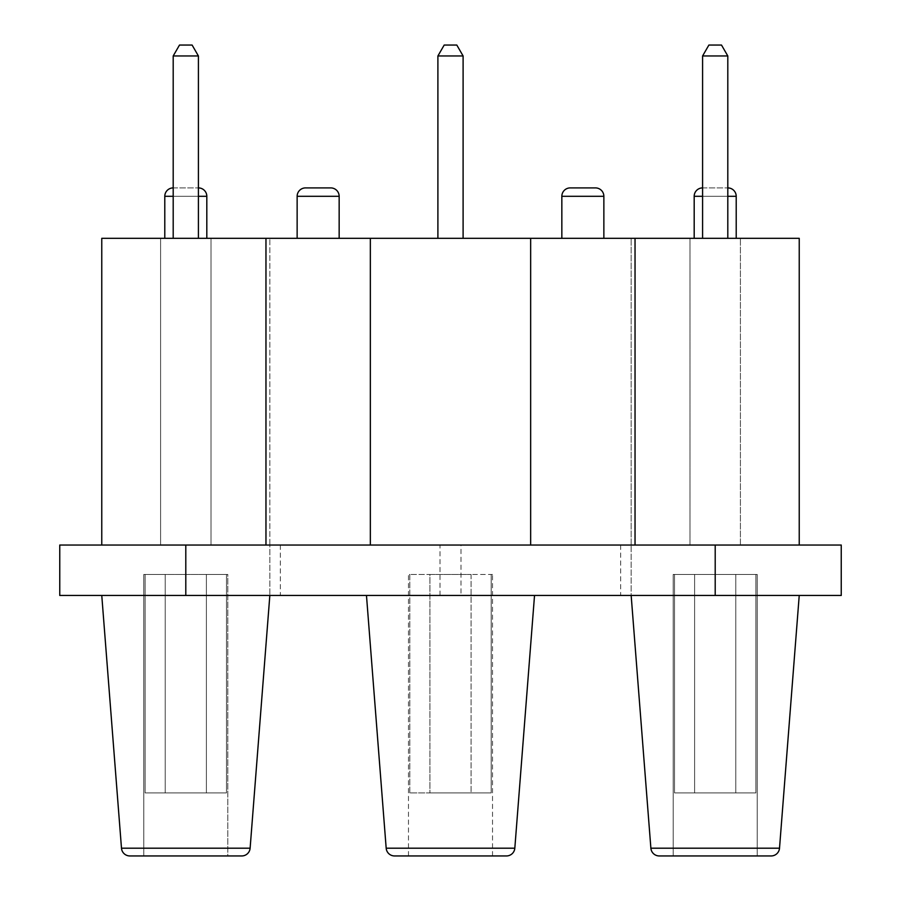 <?xml version="1.0" encoding="UTF-8"?>
<svg xmlns="http://www.w3.org/2000/svg" width="901" height="901" viewBox="0 0 901 901"><rect width="100%" height="100%" fill="white"/><g stroke="black" fill="none" stroke-linecap="round" stroke-linejoin="round"><path stroke-width="0.68" stroke-dasharray="4.5 3.38" d="M736.207 238.326L736.207 196.305L694.187 196.305L736.207 196.305L694.187 196.305L694.187 238.326L736.207 238.326L694.187 238.326M173.195 187.904L198.411 187.904L173.195 187.904A8.402 8.402 0 0 0 164.793 196.305L206.813 196.305L164.793 196.305L164.793 238.326L206.813 238.326L206.813 196.305L164.793 196.305M702.589 187.904L727.805 187.904L702.589 187.904A8.402 8.402 0 0 0 694.187 196.305M206.813 238.326L164.793 238.326M198.411 187.904A8.402 8.402 0 0 1 206.813 196.305M603.861 238.326L561.841 238.326L603.861 238.326M727.805 187.904A8.402 8.402 0 0 1 736.207 196.305M339.159 238.326L297.139 238.326L339.159 238.326M779.511 848.201L650.882 848.201L779.511 848.201A8.402 8.402 0 0 1 771.143 855.95L659.262 855.95L771.143 855.95A8.402 8.402 0 0 0 779.511 848.201L799.232 595.448L631.162 595.448L799.232 595.448L631.162 595.448L631.162 545.037L631.162 595.448L841.241 595.448L841.241 545.037L715.203 545.037L715.203 595.448L631.162 595.448L799.232 595.448L779.511 848.201L650.882 848.201L631.162 595.448L461.008 595.448L461.008 545.037L689.986 545.037L689.986 238.326L101.768 238.326L160.592 238.326L101.768 238.326L160.592 238.326L101.768 238.326L101.768 545.037L160.592 545.037L160.592 238.326L160.592 545.037L101.768 545.037L160.592 545.037L160.592 238.326L160.592 545.037L101.768 545.037L101.768 238.326M280.335 545.037L280.335 595.448L59.759 595.448L59.759 545.037L530.655 545.037L211.014 545.037L211.014 238.326L211.014 545.037L269.838 545.037L269.838 595.448L269.838 545.037L211.014 545.037L211.014 238.326L211.014 545.037L269.838 545.037L269.838 238.326L269.838 545.037L461.008 545.037M370.345 545.037L370.345 238.326M715.203 545.037L530.655 545.037L530.655 238.326M280.335 595.448L461.008 595.448M674.511 792.925L674.511 574.444L694.615 574.444L694.615 792.925L755.883 792.925L755.883 574.444L757.212 574.444L735.779 574.444L755.883 574.444L735.779 574.444L735.779 792.925L755.883 792.925L755.883 574.444L735.779 574.444L735.779 792.925L674.511 792.925L674.511 574.444L673.182 574.444L694.615 574.444L674.511 574.444L694.615 574.444L694.615 792.925L755.883 792.925L755.883 574.444L757.212 574.444L755.883 574.444L755.883 792.925L674.511 792.925L674.511 574.444L673.182 574.444L674.511 574.444L673.182 574.444L674.511 574.444L674.511 792.925L755.883 792.925L735.779 792.925L755.883 792.925L755.883 574.444L735.779 574.444L735.779 792.925L755.883 792.925L674.511 792.925L735.779 792.925L735.779 574.444L694.615 574.444L694.615 792.925L674.511 792.925L674.511 574.444L674.511 792.925L694.615 792.925L694.615 574.444L735.779 574.444L735.779 792.925L735.779 574.444L674.511 574.444L694.615 574.444L694.615 792.925L694.615 574.444L755.883 574.444L755.883 792.925L674.511 792.925M673.182 574.444L673.182 855.95L757.212 855.95L673.182 855.95L757.212 855.95L673.182 855.95L673.182 574.444L673.182 855.95L757.212 855.95L757.212 574.444L757.212 855.95L673.182 855.95L757.212 855.95L757.212 574.444M227.818 855.95L143.788 855.95L143.788 574.444L143.788 855.95L227.818 855.95L143.788 855.95L227.818 855.95L143.788 855.95L227.818 855.95L227.818 574.444L206.385 574.444L206.385 792.925L145.117 792.925L145.117 574.444L165.221 574.444L165.221 792.925L226.489 792.925L226.489 574.444L227.818 574.444L165.221 574.444L165.221 792.925L145.117 792.925L226.489 792.925L226.489 574.444L227.818 574.444L227.818 855.95L143.788 855.95L227.818 855.95L227.818 574.444M241.738 855.95A8.402 8.402 0 0 0 250.118 848.201A8.402 8.402 0 0 1 241.738 855.95L129.857 855.95A8.402 8.402 0 0 1 121.489 848.201L101.768 595.448L269.838 595.448L101.768 595.448L269.838 595.448L250.118 848.201L269.838 595.448M491.18 792.925L429.912 792.925L491.18 792.925L491.18 574.444L471.088 574.444L492.52 574.444L491.18 574.444L491.18 792.925L409.82 792.925L491.18 792.925M471.088 574.444L471.088 792.925L471.088 574.444L429.912 574.444L429.912 792.925L409.82 792.925L429.912 792.925L429.912 574.444L409.82 574.444L471.088 574.444M715.203 45.05L708.896 45.05L721.498 45.05L708.896 45.05L715.203 45.05L708.896 45.05L702.589 55.963L727.805 55.963L702.589 55.963L727.805 55.963L721.498 45.05L715.203 45.05M530.655 545.037L689.986 545.037L631.162 545.037L689.986 545.037L689.986 238.326L799.232 238.326L740.408 238.326L799.232 238.326L740.408 238.326L799.232 238.326L799.232 545.037L799.232 238.326M366.47 595.448L534.53 595.448L366.47 595.448M185.797 545.037L185.797 595.448L101.768 595.448L121.489 848.201L250.118 848.201L121.489 848.201A8.402 8.402 0 0 0 129.857 855.95M206.385 574.444L206.385 792.925L145.117 792.925L145.117 574.444L206.385 574.444L143.788 574.444L165.221 574.444L165.221 792.925L226.489 792.925L145.117 792.925L226.489 792.925L145.117 792.925L165.221 792.925L145.117 792.925L145.117 574.444L143.788 574.444L145.117 574.444L143.788 574.444L145.117 574.444L145.117 792.925L145.117 574.444L145.117 792.925L226.489 792.925L206.385 792.925L206.385 574.444L226.489 574.444L206.385 574.444L206.385 792.925L226.489 792.925L226.489 574.444L226.489 792.925L145.117 792.925L165.221 792.925L165.221 574.444L226.489 574.444L226.489 792.925L226.489 574.444L206.385 574.444L206.385 792.925L206.385 574.444L145.117 574.444L165.221 574.444L165.221 792.925L165.221 574.444L206.385 574.444M409.82 792.925L409.82 574.444L408.48 574.444L409.82 574.444L409.82 792.925M185.797 238.326L198.411 238.326L185.797 238.326M179.502 45.05L192.104 45.05L185.797 45.05L192.104 45.05L198.411 55.963L198.411 238.326L198.411 55.963L173.195 55.963L185.797 55.963L173.195 55.963L185.797 55.963L173.195 55.963L173.195 238.326L173.195 55.963L179.502 45.05L192.104 45.05L179.502 45.05L185.797 45.05L179.502 45.05L173.195 55.963M740.408 545.037L740.408 238.326L740.408 545.037M265.964 545.037L265.964 238.326M635.036 545.037L635.036 238.326M408.48 855.95L408.48 574.444M492.52 855.95L492.52 574.444M650.882 848.201L631.162 595.448M715.203 238.326L702.589 238.326L715.203 238.326M506.441 855.95L394.559 855.95M771.143 855.95L659.262 855.95M450.5 238.326L463.103 238.326L450.5 238.326M143.788 855.95L143.788 574.444M689.986 545.037L689.986 238.326L689.986 545.037M463.103 55.963L437.897 55.963M456.807 45.05L444.193 45.05M603.861 196.305L561.841 196.305M339.159 196.305L297.139 196.305M439.992 595.448L439.992 545.037M620.665 545.037L620.665 595.448M173.195 196.305L198.411 196.305M702.589 196.305L727.805 196.305M514.82 848.201L386.18 848.201M250.118 848.201L121.489 848.201M631.162 545.037L631.162 238.326L631.162 545.037M727.805 55.963L727.805 238.326L727.805 55.963L721.498 45.05M192.104 45.05L198.411 55.963M702.589 238.326L702.589 55.963L702.589 238.326M708.896 45.05L702.589 55.963"/><path stroke-width="1.35" d="M595.448 187.904L570.243 187.904A8.402 8.402 0 0 0 561.841 196.305L603.861 196.305A8.402 8.402 0 0 0 595.448 187.904L570.243 187.904M198.411 187.904A8.402 8.402 0 0 1 206.813 196.305L206.813 238.326M173.195 187.904A8.402 8.402 0 0 0 164.793 196.305L173.195 196.305M727.805 187.904A8.402 8.402 0 0 1 736.207 196.305L736.207 238.326M702.589 187.904A8.402 8.402 0 0 0 694.187 196.305L702.589 196.305M330.757 187.904L305.552 187.904L330.757 187.904A8.402 8.402 0 0 1 339.159 196.305L339.159 238.326M305.552 187.904A8.402 8.402 0 0 0 297.139 196.305L339.159 196.305M164.793 238.326L164.793 196.305M694.187 238.326L694.187 196.305M603.861 238.326L603.861 196.305M561.841 238.326L561.841 196.305M297.139 238.326L297.139 196.305M101.768 545.037L101.768 238.326L799.232 238.326L799.232 545.037M265.964 545.037L265.964 238.326M101.768 595.448L121.489 848.201A8.402 8.402 0 0 0 129.857 855.95L241.738 855.95A8.402 8.402 0 0 0 250.118 848.201L269.838 595.448M59.759 545.037L841.241 545.037L841.241 595.448L59.759 595.448L59.759 545.037M650.882 848.201A8.402 8.402 0 0 0 659.262 855.95A8.402 8.402 0 0 1 650.882 848.201L779.511 848.201A8.402 8.402 0 0 1 771.143 855.95L659.262 855.95A8.402 8.402 0 0 1 650.882 848.201L631.162 595.448M366.47 595.448L386.18 848.201A8.402 8.402 0 0 0 394.559 855.95L506.441 855.95A8.402 8.402 0 0 0 514.82 848.201L534.53 595.448M530.655 545.037L530.655 238.326M635.036 545.037L635.036 238.326M702.589 55.963L708.896 45.05L721.498 45.05L727.805 55.963L702.589 55.963L702.589 238.326M757.212 855.95L673.182 855.95M779.511 848.201L799.232 595.448M408.48 855.95L492.52 855.95L408.48 855.95M370.345 545.037L370.345 238.326M198.411 55.963L192.104 45.05L179.502 45.05L173.195 55.963L198.411 55.963L198.411 238.326M437.897 238.326L437.897 55.963L463.103 55.963L463.103 238.326M437.897 55.963L444.193 45.05L456.807 45.05L463.103 55.963M121.489 848.201L250.118 848.201M198.411 196.305L206.813 196.305M727.805 196.305L736.207 196.305M386.18 848.201L514.82 848.201M185.797 545.037L185.797 595.448M715.203 545.037L715.203 595.448M727.805 238.326L727.805 55.963M173.195 238.326L173.195 55.963"/></g></svg>

